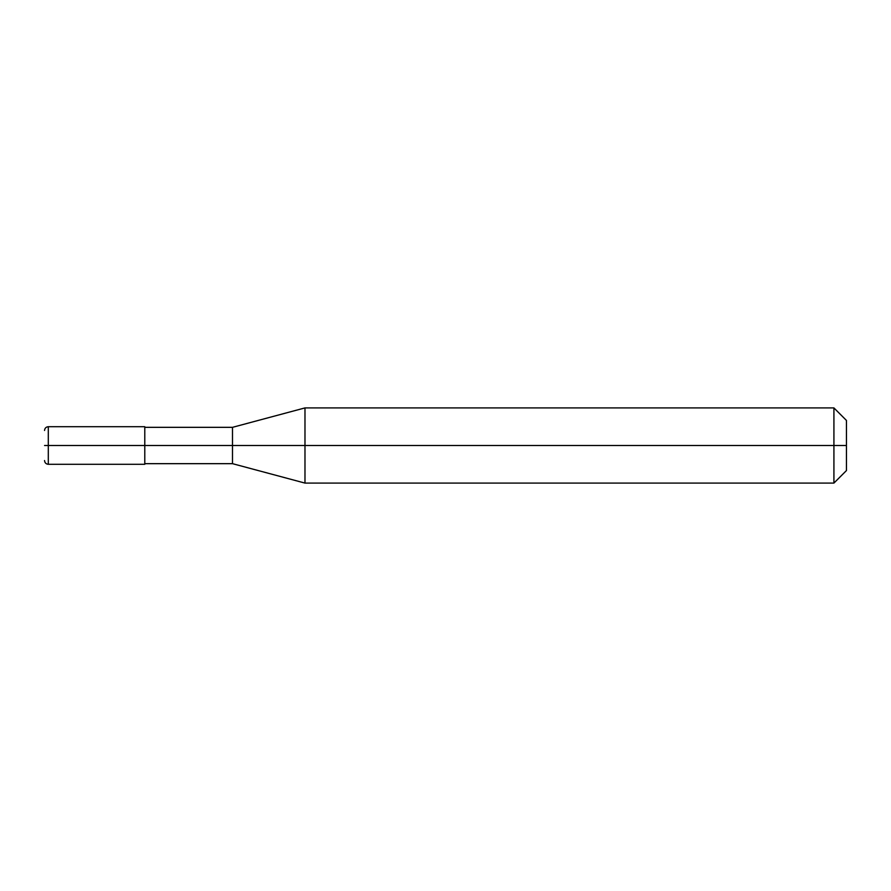 <?xml version="1.0" encoding="UTF-8"?>
<svg xmlns="http://www.w3.org/2000/svg" width="891" height="891" viewBox="0 0 891 891"><rect width="100%" height="100%" fill="white"/><g stroke="black" fill="none" stroke-linecap="round" stroke-linejoin="round"><path stroke-width="1.34" d="M144.787 445.5L144.787 464.3L144.787 426.7L144.787 445.5L48.303 445.5L48.303 426.7L48.303 445.5L44.55 445.5C44.55 426.11 44.55 426.11 44.55 445.5C44.55 464.89 44.55 464.89 44.55 445.5L48.303 445.5L48.303 426.7L48.303 464.3L48.303 445.5L48.303 464.3L48.303 445.5L144.787 445.5L144.787 464.3L144.787 445.5L232.495 445.5L232.495 427.335L232.495 445.5L144.787 445.5M846.45 445.5L846.45 470.559L846.45 420.441L846.45 445.5L833.92 445.5L833.92 407.911L833.92 445.5L304.978 445.5L304.978 407.911L304.978 445.5L232.495 445.5L232.495 427.335L232.495 463.665L232.495 445.5L232.495 463.665L232.495 445.5L304.978 445.5L304.978 407.911L304.978 483.089L304.978 445.5L304.978 483.089L304.978 445.5L833.92 445.5L833.92 407.911L833.92 483.089L833.92 445.5L833.92 483.089L833.92 445.5L846.45 445.5L846.45 470.559L846.45 445.5M144.787 426.7L48.303 426.7C46.031 426.934 44.773 428.181 44.55 430.464M144.787 464.3L48.303 464.3C46.031 464.066 44.773 462.819 44.55 460.536M144.787 427.335L232.495 427.335L304.978 407.911L833.92 407.911L846.45 420.441M144.787 463.665L232.495 463.665L304.978 483.089L833.92 483.089L846.45 470.559"/></g></svg>
